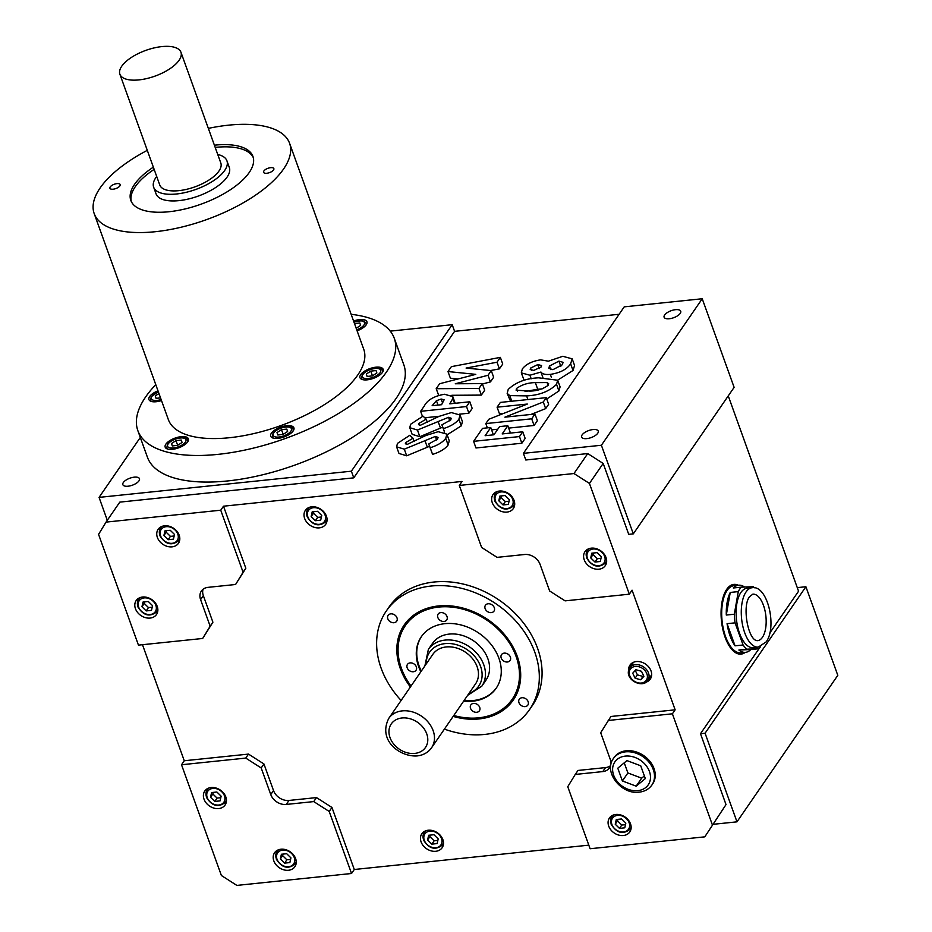 <?xml version="1.0" encoding="UTF-8"?>
<svg xmlns="http://www.w3.org/2000/svg" width="932" height="932" viewBox="0 0 932 932"><rect width="100%" height="100%" fill="white"/><g stroke="black" fill="none" stroke-linecap="round" stroke-linejoin="round"><path stroke-width="1.4" d="M758.322 647.099L753.161 647.635A29.847 13.7 -95.9 0 1 737.62 626.572A29.847 13.7 -95.9 0 1 740.905 592.472A29.847 13.7 -95.9 0 1 746.998 588.255L752.159 587.719C767.712 584.912 777.346 627.481 766.092 641.95L758.322 647.099A29.847 13.7 -95.9 0 1 742.781 626.036A29.847 13.7 -95.9 0 1 746.066 591.937A29.847 13.7 -95.9 0 1 752.159 587.719M752.835 594.173A23.358 10.718 -95.9 0 1 764.997 610.658A23.358 10.718 -95.9 0 1 762.423 637.348A23.358 10.718 -95.9 0 1 757.658 640.645C748.14 641.449 741.662 605.567 749.736 596.538L752.835 594.173M760.57 646.563A33.75 15.483 -95.9 0 1 760.454 646.738A33.75 15.483 -95.9 0 1 758.834 648.73L750.808 649.557A33.75 15.483 -95.9 0 1 745.53 652.342A33.75 15.483 -95.9 0 1 738.878 650.012L750.808 649.557M745.53 652.342L740.952 652.819A33.75 15.483 -95.9 0 1 723.383 629.007A33.75 15.483 -95.9 0 1 727.1 590.457A33.75 15.483 -95.9 0 1 733.985 585.692L738.575 585.214A33.75 15.483 -95.9 0 1 744.563 587.032M730.245 592.437L726.296 615.05A33.75 15.483 -95.9 0 1 730.245 592.437L738.272 591.61A33.75 15.483 -95.9 0 1 739.717 589.14A33.75 15.483 -95.9 0 1 741.324 587.16L733.298 587.987A33.75 15.483 -95.9 0 1 738.575 585.214M741.324 587.16L753.254 586.706A33.75 15.483 -95.9 0 1 754.466 587.777M725.247 591.82A28.554 13.106 -95.9 0 1 725.341 591.808L726.308 591.703M745.262 652.365A35.043 16.089 -95.9 0 1 741.08 654.113A35.043 16.089 -95.9 0 1 722.836 629.38A35.043 16.089 -95.9 0 1 726.704 589.35A35.043 16.089 -95.9 0 1 733.845 584.399A35.043 16.089 -95.9 0 1 738.295 585.238M737.282 652.272A35.043 16.089 -95.9 0 1 736.338 653.122M421.089 841.887A12.326 9.646 -145.5 0 0 431.062 850.846A12.326 9.646 -145.5 0 0 442.141 847.747A12.326 9.646 -145.5 0 0 442.875 839.627A12.326 9.646 -145.5 0 0 432.902 830.668A12.326 9.646 -145.5 0 0 421.823 833.767A12.326 9.646 -145.5 0 0 421.089 841.887M646.051 682.166A12.326 9.646 -145.5 0 0 650.291 679.078A12.326 9.646 -145.5 0 0 651.037 670.958A12.326 9.646 -145.5 0 0 641.053 662A12.326 9.646 -145.5 0 0 629.985 665.098A12.326 9.646 -145.5 0 0 628.611 670.166M649.534 677.89A12.326 9.646 -145.5 0 0 651.34 676.853M304.648 518.46A12.326 9.646 -145.5 0 0 314.62 527.419A12.326 9.646 -145.5 0 0 325.699 524.32A12.326 9.646 -145.5 0 0 326.433 516.2A12.326 9.646 -145.5 0 0 316.461 507.241A12.326 9.646 -145.5 0 0 305.381 510.34A12.326 9.646 -145.5 0 0 304.648 518.46M273.822 860.877A12.326 9.646 -145.5 0 0 283.806 869.836A12.326 9.646 -145.5 0 0 294.873 866.737A12.326 9.646 -145.5 0 0 295.619 858.617A12.326 9.646 -145.5 0 0 285.635 849.658A12.326 9.646 -145.5 0 0 274.567 852.757A12.326 9.646 -145.5 0 0 273.822 860.877M204.026 799.19A12.326 9.646 -145.5 0 0 213.999 808.137A12.326 9.646 -145.5 0 0 225.078 805.038A12.326 9.646 -145.5 0 0 225.812 796.918A12.326 9.646 -145.5 0 0 215.84 787.971A12.326 9.646 -145.5 0 0 204.76 791.058A12.326 9.646 -145.5 0 0 204.026 799.19M614.141 757.471A23.358 18.279 34.5 0 1 626.211 750.773A23.358 18.279 34.5 0 1 650.023 761.491A23.358 18.279 34.5 0 1 652.633 783.963L651.899 785.024A23.358 18.279 34.5 0 0 649.289 762.551A23.358 18.279 34.5 0 0 625.477 751.844A23.358 18.279 34.5 0 0 613.407 758.532L614.141 757.471M608.724 826.125A12.326 9.646 -145.5 0 0 618.697 835.084A12.326 9.646 -145.5 0 0 629.776 831.985A12.326 9.646 -145.5 0 0 630.51 823.865A12.326 9.646 -145.5 0 0 620.537 814.906A12.326 9.646 -145.5 0 0 609.458 818.005A12.326 9.646 -145.5 0 0 608.724 826.125M584.224 559.806A12.326 9.646 -145.5 0 0 594.208 568.765A12.326 9.646 -145.5 0 0 605.276 565.666A12.326 9.646 -145.5 0 0 606.021 557.546A12.326 9.646 -145.5 0 0 596.037 548.587A12.326 9.646 -145.5 0 0 584.958 551.686A12.326 9.646 -145.5 0 0 584.224 559.806M492.282 502.709A12.326 9.646 -145.5 0 0 502.255 511.656A12.326 9.646 -145.5 0 0 513.334 508.557A12.326 9.646 -145.5 0 0 514.068 500.437A12.326 9.646 -145.5 0 0 504.096 491.49A12.326 9.646 -145.5 0 0 493.016 494.577A12.326 9.646 -145.5 0 0 492.282 502.709M157.38 537.461A12.326 9.646 -145.5 0 0 167.364 546.408A12.326 9.646 -145.5 0 0 178.443 543.321A12.326 9.646 -145.5 0 0 179.177 535.201A12.326 9.646 -145.5 0 0 169.193 526.242A12.326 9.646 -145.5 0 0 158.125 529.341A12.326 9.646 -145.5 0 0 157.38 537.461M135.431 608.678A12.326 9.646 -145.5 0 0 145.415 617.636A12.326 9.646 -145.5 0 0 156.483 614.538A12.326 9.646 -145.5 0 0 157.228 606.417A12.326 9.646 -145.5 0 0 147.244 597.459A12.326 9.646 -145.5 0 0 136.177 600.558A12.326 9.646 -145.5 0 0 135.431 608.678M413.342 671.751A5.196 4.066 -145.5 0 0 416.033 670.271A5.196 4.066 -145.5 0 0 415.451 665.273A5.196 4.066 -145.5 0 0 410.162 662.897A5.196 4.066 -145.5 0 0 407.47 664.376A5.196 4.066 -145.5 0 0 408.053 669.374A5.196 4.066 -145.5 0 0 413.342 671.751M444.016 621.458A5.196 4.066 -145.5 0 0 446.708 619.978A5.196 4.066 -145.5 0 0 446.125 614.98A5.196 4.066 -145.5 0 0 440.836 612.604A5.196 4.066 -145.5 0 0 438.145 614.083A5.196 4.066 -145.5 0 0 438.727 619.081A5.196 4.066 -145.5 0 0 444.016 621.458M507.392 662A5.196 4.066 -145.5 0 0 510.072 660.508A5.196 4.066 -145.5 0 0 509.501 655.511A5.196 4.066 -145.5 0 0 504.2 653.134A5.196 4.066 -145.5 0 0 501.521 654.625A5.196 4.066 -145.5 0 0 502.103 659.611A5.196 4.066 -145.5 0 0 507.392 662M476.718 712.293A5.196 4.066 -145.5 0 0 479.398 710.801A5.196 4.066 -145.5 0 0 478.827 705.804A5.196 4.066 -145.5 0 0 473.526 703.427A5.196 4.066 -145.5 0 0 470.846 704.918A5.196 4.066 -145.5 0 0 471.429 709.904A5.196 4.066 -145.5 0 0 476.718 712.293M512.367 699.035A64.891 50.771 -145.5 0 0 512.495 698.849A64.891 50.771 -145.5 0 0 505.249 636.428A64.891 50.771 -145.5 0 0 439.1 606.674A64.891 50.771 -145.5 0 0 405.583 625.267A64.891 50.771 -145.5 0 0 405.455 625.465M453.779 715.485A64.891 50.771 -145.5 0 0 478.71 717.826A64.891 50.771 -145.5 0 0 512.227 699.233A64.891 50.771 -145.5 0 0 504.981 636.812A64.891 50.771 -145.5 0 0 438.832 607.058A64.891 50.771 -145.5 0 0 405.315 625.652A64.891 50.771 -145.5 0 0 411.012 686.057M463.623 701.179A45.423 35.532 -145.5 0 0 496.197 688.2A45.423 35.532 -145.5 0 0 498.923 658.283A45.423 35.532 -145.5 0 0 462.156 625.279A45.423 35.532 -145.5 0 0 421.357 636.696A45.423 35.532 -145.5 0 0 418.631 666.613A45.423 35.532 -145.5 0 0 420.856 671.751M421.59 636.358A45.423 35.532 -145.5 0 0 419.097 665.949A45.423 35.532 -145.5 0 0 421.322 671.087M464.078 700.514A45.423 35.532 -145.5 0 0 496.418 687.863M444.401 729.115A86.956 68.024 -145.5 0 0 529.609 709.52A86.956 68.024 -145.5 0 0 534.817 652.26A86.956 68.024 -145.5 0 0 464.451 589.082A86.956 68.024 -145.5 0 0 386.349 610.938A86.956 68.024 -145.5 0 0 381.13 668.197A86.956 68.024 -145.5 0 0 401.11 700.456M529.609 709.52L532.358 705.536A86.956 68.024 -145.5 0 0 537.566 648.264A86.956 68.024 -145.5 0 0 467.2 585.086A86.956 68.024 -145.5 0 0 389.098 606.942L386.349 610.938M453.15 716.405A66.195 51.784 -145.5 0 0 479.118 718.933A66.195 51.784 -145.5 0 0 517.272 656.373A66.195 51.784 -145.5 0 0 438.436 605.951A66.195 51.784 -145.5 0 0 410.383 686.966M428.382 649.383L432.506 643.383A32.445 25.385 34.5 0 1 449.271 634.086A32.445 25.385 34.5 0 1 482.333 648.963A32.445 25.385 34.5 0 1 485.968 680.174L481.832 686.162A32.445 25.385 34.5 0 0 478.209 654.951A32.445 25.385 34.5 0 0 445.135 640.086A32.445 25.385 34.5 0 0 428.382 649.383L424.887 665.902M431.586 747.744L475.576 683.82A25.956 20.306 -145.5 0 0 472.675 658.854A25.956 20.306 -145.5 0 0 446.218 646.948A25.956 20.306 -145.5 0 0 432.809 654.392L388.819 718.316A25.956 20.306 34.5 0 1 402.228 710.883A25.956 20.306 34.5 0 1 428.685 722.778A25.956 20.306 34.5 0 1 431.586 747.744C428.149 752.497 423.326 755.223 417.117 755.922C399.898 757.134 377.495 740.369 388.819 718.316M525.147 706.607A5.196 4.066 -145.5 0 0 527.827 705.116A5.196 4.066 -145.5 0 0 527.256 700.118A5.196 4.066 -145.5 0 0 521.955 697.742A5.196 4.066 -145.5 0 0 519.275 699.233A5.196 4.066 -145.5 0 0 519.858 704.219A5.196 4.066 -145.5 0 0 525.147 706.607M491.315 612.615A5.196 4.066 -145.5 0 0 493.995 611.136A5.196 4.066 -145.5 0 0 493.412 606.138A5.196 4.066 -145.5 0 0 488.123 603.761A5.196 4.066 -145.5 0 0 485.444 605.241A5.196 4.066 -145.5 0 0 486.026 610.239A5.196 4.066 -145.5 0 0 491.315 612.615M393.991 622.716A5.196 4.066 -145.5 0 0 396.683 621.225A5.196 4.066 -145.5 0 0 396.1 616.238A5.196 4.066 -145.5 0 0 390.811 613.85A5.196 4.066 -145.5 0 0 388.12 615.341A5.196 4.066 -145.5 0 0 388.702 620.339A5.196 4.066 -145.5 0 0 393.991 622.716M572.178 358.843L570.629 363.818C566.866 369.375 560.097 372.893 550.334 374.384C545.43 374.839 542.296 374.058 540.944 372.043L529.924 375.235L521.303 372.858L522.386 368.851C526.172 364.097 532.254 361.103 540.63 359.857L548.424 361.173L562.788 356.292L572.178 358.843L574.566 365.484L573.029 370.47L557.662 380.151M524.145 380.291L521.303 372.858M510.561 401.354L507.171 393.397L508.208 389.46C515.711 382.26 525.846 378.392 538.614 377.821L557.697 380.233L556.532 384.322C549.228 391.452 539.255 395.308 526.592 395.879L509.781 395.599L507.171 393.397M557.697 380.233L560.097 386.885L558.92 390.962L546.746 399.001M442.723 427.159L419.854 436.689L412.154 434.335L409.754 427.695L410.639 424.258L423 416.138L426.18 419.132L427.369 422.429M426.18 419.132L418.829 423.454L418.515 424.631L420.355 425.295L438.914 416.418L451.333 412.573L460.035 415.008L462.435 421.648L461.282 425.854L447.115 434.801M444.506 432.099L441.896 424.864L450.773 419.889L451.205 418.27L448.525 417.303L449.83 420.926M429.559 446.288L406.69 455.806L398.989 453.465L396.589 446.812L397.475 443.376L409.847 435.267L413.016 438.261L414.204 441.558M413.016 438.261L405.676 442.572L405.35 443.748L407.191 444.424L425.761 435.535L438.18 431.691L446.882 434.126L449.271 440.778L448.117 444.983C445.147 448.933 439.974 452.078 432.576 454.385L428.732 443.993L437.621 439.019L438.052 437.388L435.361 436.421L436.665 440.044M704.79 836.843L726.016 804.596L704.79 836.843L590.096 848.737L567.763 786.713L575.242 774.445L602.771 771.591A12.978 10.159 -145.5 0 0 609.47 767.875A12.978 10.159 -145.5 0 0 610.25 759.324L600.686 732.738L610.914 716.487L675.141 709.823L632.071 590.189L629.321 594.185L589.443 483.428L573.984 473.538L459.301 485.444L462.051 481.448L223.494 506.204L220.744 510.2L106.05 522.106L119.797 502.127L353.764 477.848L454.595 331.338L619.128 314.27M573.984 473.538L587.743 453.569L525.799 459.989L523.411 453.348L601.396 445.251L702.227 298.753L624.23 306.849L523.411 453.348M469.798 401.774L466.513 406.55L420.635 411.315L424.305 405.979C427.38 400.003 434.102 396.088 444.471 394.259L452.777 396.578L452.836 398.5L449.807 403.847L469.798 401.774L472.198 408.426L468.901 413.202L459.534 414.169M439.205 416.278L424.747 417.781M452.777 396.578L455.189 403.288M482.298 383.611L478.966 388.458L436.188 388.714L439.601 383.751L475.786 374.361L447.989 371.553L451.379 366.649L500.356 357.375L497.024 362.222L466.093 368.07L491.257 370.598L488.042 375.27L455.282 383.774L482.298 383.611L484.687 390.252L481.355 395.098L451.822 395.285M438.704 395.366L436.188 388.714M458.02 378.975L450.389 378.206L447.989 371.553M500.356 357.375L502.744 364.028L499.412 368.862L490.582 370.54M491.257 370.598L493.645 377.25L490.43 381.91L482.438 383.984M490.756 427.508L485.118 435.698L493.937 434.79L499.587 426.588L507.812 425.738L502.173 433.928L522.759 431.796L525.159 438.436L521.862 443.224L475.984 447.977L473.596 441.337L482.531 428.359L490.756 427.508L493.156 434.149L492.62 434.918M507.812 425.738L510.212 432.378L509.676 433.147M534.98 414.041L531.694 418.817L485.817 423.582L488.776 419.272L527.291 404.057L497.094 407.191L500.391 402.403L546.269 397.649L543.274 401.983L504.888 417.163L534.98 414.041L537.38 420.682L534.083 425.458L508.674 428.103M497.758 429.233L491.607 429.873M503.63 413.4L499.494 413.831L497.094 407.191M546.269 397.649L548.657 404.29L545.674 408.624L530.925 414.46M713.423 824.284L736.979 821.838L837.798 675.339L805.9 586.729L705.081 733.228L700.491 733.705L759.417 648.078M593.043 429.547A8.831 3.716 -19.8 0 0 584.702 432.53A8.831 3.716 -19.8 0 0 581.615 437.061A8.831 3.716 -19.8 0 0 586.811 438.611A8.831 3.716 -19.8 0 0 595.14 435.628A8.831 3.716 -19.8 0 0 598.227 431.085A8.831 3.716 -19.8 0 0 593.043 429.547M675.525 309.68A8.831 3.716 -19.8 0 0 667.196 312.663A8.831 3.716 -19.8 0 0 664.108 317.206A8.831 3.716 -19.8 0 0 669.293 318.744A8.831 3.716 -19.8 0 0 677.634 315.762A8.831 3.716 -19.8 0 0 680.721 311.218A8.831 3.716 -19.8 0 0 675.525 309.68M589.443 483.428L603.19 463.449L628.716 534.339L633.306 533.861L601.396 445.251M603.19 463.449L587.743 453.569M633.306 533.861L734.125 387.363L702.227 298.753M805.9 586.729L797.279 587.626M769.75 633.061L798.561 591.203L728.253 395.89M736.979 821.838L705.081 733.228M726.016 804.596L700.491 733.705M390.24 331.128L452.195 324.697L454.595 331.338M738.272 591.61L734.323 614.223L726.296 615.05M727.065 623.683L735.045 645.829A33.75 15.483 -95.9 0 1 727.065 623.683L735.092 622.844A33.75 15.483 -95.9 0 1 734.323 614.223M735.092 622.844L743.072 645.002L735.045 645.829M738.878 650.012L746.905 649.185A33.75 15.483 -95.9 0 1 743.072 645.002M746.905 649.185L758.834 648.73M138.961 79.896A32.445 13.665 -19.8 0 0 169.601 68.945A32.445 13.665 -19.8 0 0 180.948 52.262A32.445 13.665 -19.8 0 0 161.877 46.6A32.445 13.665 -19.8 0 0 131.226 57.551A32.445 13.665 -19.8 0 0 119.89 74.234A32.445 13.665 -19.8 0 0 138.961 79.896M119.89 74.234L159.768 185.002A32.445 13.665 -19.8 0 0 178.839 190.652A32.445 13.665 -19.8 0 0 209.479 179.701A32.445 13.665 -19.8 0 0 220.814 163.018L180.948 52.262M156.098 398.337L155.248 395.96L156.063 398.348L160.537 397.882M158.964 393.514L155.248 395.96M171.488 443.539L172.304 445.927L177.604 445.38L182.078 442.444L181.262 440.055L175.973 440.603L171.488 443.539L172.35 445.927M177.674 445.333L175.973 440.603M277.002 432.588L277.818 434.976L283.118 434.428L287.604 431.493L286.788 429.104L281.487 429.652L277.002 432.588L277.864 434.976M283.188 434.382L281.487 429.652M366.276 374.058L367.092 376.446L372.392 375.899L376.866 372.963L376.05 370.563L370.761 371.122L366.276 374.058L367.138 376.446M372.462 375.852L370.761 371.122M356.187 328.285L360.626 325.373L359.81 322.985L354.486 323.555M356.21 328.262L354.51 323.532M156.692 176.474A38.934 16.392 -19.8 0 0 153.652 187.204A38.934 16.392 -19.8 0 0 176.544 193.984A38.934 16.392 -19.8 0 0 213.311 180.843A38.934 16.392 -19.8 0 0 226.93 160.817A38.934 16.392 -19.8 0 0 217.75 154.491M153.652 187.204L156.052 193.844A38.934 16.392 -19.8 0 0 178.932 200.636A38.934 16.392 -19.8 0 0 215.711 187.483A38.934 16.392 -19.8 0 0 229.319 167.469L226.93 160.817M144.588 601.897L144.239 603.435L148.479 607.582L152.196 607.198M166.537 530.669L166.187 532.219L170.44 536.366L174.144 535.982M501.428 495.917L501.09 497.467L505.33 501.614L509.047 501.23M593.381 553.025L593.032 554.563L597.272 558.722L600.989 558.326M253.283 157.59A64.891 27.319 -19.8 0 0 215.595 147.361A64.891 27.319 -19.8 0 0 215.199 147.407M154.141 169.379A64.891 27.319 -19.8 0 0 131.284 201.51M617.869 819.344L617.532 820.882L621.772 825.041L625.489 824.657M213.172 792.398L212.834 793.947L217.074 798.095L220.791 797.71M282.978 854.096L282.629 855.634L286.87 859.793L290.586 859.409M141.955 606.767L146.196 610.914L151.497 610.367L152.545 605.66L148.304 601.501L143.004 602.06L141.955 606.767L144.239 603.435M148.479 607.582L146.196 610.914M163.904 535.539L168.144 539.698L173.445 539.15L174.494 534.444L170.253 530.285L164.952 530.844L163.904 535.539L166.187 532.219M170.44 536.366L168.144 539.698M498.795 500.787L503.035 504.946L508.336 504.398L509.396 499.692L505.144 495.533L499.855 496.08L498.795 500.787L501.09 497.467M505.33 501.614L503.035 504.946M590.737 557.895L594.989 562.043L600.278 561.495L601.338 556.788L597.086 552.641L591.797 553.189L590.737 557.895L593.032 554.563M597.272 558.722L594.989 562.043M153.337 167.166A64.891 27.319 -19.8 0 0 130.829 200.427A64.891 27.319 -19.8 0 0 168.972 211.739A64.891 27.319 -19.8 0 0 230.262 189.825A64.891 27.319 -19.8 0 0 252.945 156.46A64.891 27.319 -19.8 0 0 214.803 145.147A64.891 27.319 -19.8 0 0 214.395 145.182M113.121 189.208A5.452 2.295 -19.8 0 0 118.271 187.367A5.452 2.295 -19.8 0 0 120.17 184.571A5.452 2.295 -19.8 0 0 116.966 183.616A5.452 2.295 -19.8 0 0 111.817 185.456A5.452 2.295 -19.8 0 0 109.918 188.264A5.452 2.295 -19.8 0 0 113.121 189.208M266.808 173.259A5.452 2.295 -19.8 0 0 271.958 171.418A5.452 2.295 -19.8 0 0 273.857 168.622A5.452 2.295 -19.8 0 0 270.653 167.667A5.452 2.295 -19.8 0 0 265.504 169.507A5.452 2.295 -19.8 0 0 263.605 172.315A5.452 2.295 -19.8 0 0 266.808 173.259M615.237 824.214L619.477 828.373L624.778 827.826L625.826 823.119L621.586 818.96L616.285 819.508L615.237 824.214L617.532 820.882M621.772 825.041L619.477 828.373M210.539 797.268L214.779 801.427L220.08 800.879L221.129 796.173L216.888 792.014L211.587 792.561L210.539 797.268L212.834 793.947M217.074 798.095L214.779 801.427M280.346 858.966L284.586 863.125L289.875 862.578L290.935 857.871L286.695 853.712L281.394 854.26L280.346 858.966L282.629 855.634M286.87 859.793L284.586 863.125M313.793 511.68L313.455 513.217L317.695 517.377L321.412 516.992M635.274 670.411L637.406 674.885L642.998 676.446L643.628 675.758M430.235 835.107L429.897 836.645L434.137 840.804L437.854 840.419M147.291 150.355A103.825 43.711 -19.8 0 0 94.202 213.614A103.825 43.711 -19.8 0 0 155.225 231.719A103.825 43.711 -19.8 0 0 253.283 196.652A103.825 43.711 -19.8 0 0 289.572 143.272A103.825 43.711 -19.8 0 0 228.55 125.168A103.825 43.711 -19.8 0 0 208.349 128.383M624.242 762.83L627.888 772.966L641.659 778.173L644.373 775.937M311.16 516.549L315.4 520.708L320.701 520.161L321.75 515.454L317.509 511.295L312.208 511.843L311.16 516.549L313.455 513.217M317.695 517.377L315.4 520.708M632.712 673.184L635.111 678.205L640.703 679.778L643.896 676.317L641.496 671.285L635.904 669.724L632.712 673.184M637.406 674.885L635.111 678.205M642.998 676.446L640.703 679.778M427.602 839.977L431.842 844.136L437.143 843.577L438.191 838.882L433.951 834.723L428.65 835.27L427.602 839.977L429.897 836.645M434.137 840.804L431.842 844.136M157.997 390.823A12.326 5.196 -19.8 0 0 148.945 399.583A12.326 5.196 -19.8 0 0 156.192 401.727A12.326 5.196 -19.8 0 0 161.504 400.562M172.432 449.317A12.326 5.196 -19.8 0 0 184.082 445.147A12.326 5.196 -19.8 0 0 188.392 438.809A12.326 5.196 -19.8 0 0 181.134 436.665A12.326 5.196 -19.8 0 0 169.496 440.824A12.326 5.196 -19.8 0 0 165.185 447.162A12.326 5.196 -19.8 0 0 172.432 449.317M277.946 438.366A12.326 5.196 -19.8 0 0 289.596 434.207A12.326 5.196 -19.8 0 0 293.906 427.858A12.326 5.196 -19.8 0 0 286.66 425.714A12.326 5.196 -19.8 0 0 275.01 429.873A12.326 5.196 -19.8 0 0 270.699 436.211A12.326 5.196 -19.8 0 0 277.946 438.366M367.22 379.837A12.326 5.196 -19.8 0 0 378.858 375.666A12.326 5.196 -19.8 0 0 383.168 369.328A12.326 5.196 -19.8 0 0 375.922 367.185A12.326 5.196 -19.8 0 0 364.284 371.344A12.326 5.196 -19.8 0 0 359.973 377.681A12.326 5.196 -19.8 0 0 367.22 379.837M357.096 330.802A12.326 5.196 -19.8 0 0 366.928 321.75A12.326 5.196 -19.8 0 0 359.682 319.594A12.326 5.196 -19.8 0 0 353.577 321.039M94.202 213.614L168.366 419.633A103.825 43.711 -19.8 0 0 229.4 437.725A103.825 43.711 -19.8 0 0 327.458 402.671A103.825 43.711 -19.8 0 0 363.748 349.29L289.572 143.272M636.16 786.165L645.328 778.581L640.727 765.789L626.945 760.594L617.788 768.178L622.39 780.958L636.16 786.165L641.659 778.173M627.888 772.966L622.39 780.958M351.154 314.317A136.27 57.376 160.2 0 1 394.271 338.293A136.27 57.376 160.2 0 1 346.646 408.367A136.27 57.376 160.2 0 1 217.937 454.373A136.27 57.376 160.2 0 1 137.843 430.619A136.27 57.376 160.2 0 1 155.784 384.66M128.045 486.213A8.831 3.716 -19.8 0 0 136.375 483.23A8.831 3.716 -19.8 0 0 139.462 478.698A8.831 3.716 -19.8 0 0 134.278 477.161A8.831 3.716 -19.8 0 0 125.936 480.131A8.831 3.716 -19.8 0 0 122.861 484.675A8.831 3.716 -19.8 0 0 128.045 486.213M137.843 430.619L147.407 457.204A136.27 57.376 -19.8 0 0 227.513 480.959A136.27 57.376 -19.8 0 0 356.21 434.941A136.27 57.376 -19.8 0 0 403.847 364.878L394.271 338.293M107.296 520.289L99.06 497.385L351.376 471.196L452.195 324.697M99.06 497.385L140.301 437.458M631.686 663.328A12.326 9.646 -145.5 0 0 631.36 665.39M106.05 522.106L98.571 534.374L138.449 645.13L202.675 638.467L210.154 626.199L200.59 599.614A12.978 10.159 -145.5 0 1 201.359 591.063A12.978 10.159 -145.5 0 1 208.069 587.346L235.586 584.492L243.077 572.225L220.744 510.2M353.764 477.848L351.376 471.196M629.321 594.185L565.095 600.86L549.635 590.97L540.071 564.384A12.978 10.159 -145.5 0 0 524.611 554.505L497.082 557.359L481.634 547.468L459.301 485.444M221.385 875.509L236.845 885.4L351.539 873.494L329.206 811.469L313.746 801.59L286.229 804.444A12.978 10.159 -145.5 0 1 270.769 794.553L261.193 767.968L245.745 758.089L181.519 764.753L221.385 875.509M712.269 824.575L672.391 713.807L608.165 720.483M142.48 644.711L184.268 760.757L181.519 764.753M203.048 589.28A12.978 10.159 -145.5 0 0 203.339 595.618L212.904 622.203L202.675 638.467M212.904 622.203L210.154 626.199M223.494 506.204L245.827 568.229L235.586 584.492M245.827 568.229L243.077 572.225M675.141 709.823L672.391 713.807M575.242 774.445L577.991 770.449L605.52 767.595A12.978 10.159 -145.5 0 0 610.542 765.661M184.268 760.757L248.495 754.093L263.942 763.972L273.519 790.557A12.978 10.159 -145.5 0 0 288.978 800.448L316.496 797.594L331.955 807.473L354.288 869.498L588.803 845.161M354.288 869.498L351.539 873.494M331.955 807.473L329.206 811.469M316.496 797.594L313.746 801.59M263.942 763.972L261.193 767.968M248.495 754.093L245.745 758.089M729.418 586.333A35.043 16.089 -95.9 0 1 730.502 586.974M732.202 648.509L731.236 648.602A28.554 13.106 -95.9 0 1 731.142 648.614M435.361 436.421L404.302 449.166L406.69 455.806M404.302 449.166L396.589 446.812M446.882 434.126L445.729 438.331C442.758 442.292 437.574 445.426 430.188 447.744L432.576 454.385M430.188 447.744L428.732 443.993M445.729 438.331L448.117 444.983M405.676 442.572L406.34 444.413M448.525 417.303L417.466 430.036L419.854 436.689M417.466 430.036L409.754 427.695M460.035 415.008L458.893 419.214C455.923 423.163 450.738 426.308 443.341 428.615L444.611 432.133M443.341 428.615L441.896 424.864M458.893 419.214L461.282 425.854M418.829 423.454L419.493 425.295M441.57 404.709L444.121 399.816L441.174 399.036L436.432 400.69L432.157 405.676L441.57 404.709M466.513 406.55L468.901 413.202M420.635 411.315L422.464 416.383M452.836 398.5L454.583 403.358M441.174 399.036L442.653 403.137M436.432 400.69L438.017 405.07M433.194 404.173L433.683 405.525M478.966 388.458L481.355 395.098M488.042 375.27L490.43 381.91M497.024 362.222L499.412 368.862M522.759 431.796L519.473 436.572L521.862 443.224M519.473 436.572L473.596 441.337M531.694 418.817L534.083 425.458M485.817 423.582L487.354 427.858M543.274 401.983L545.674 408.624M516.514 388.493L516.107 390.182L529.982 391.091C537.088 390.974 543.181 389.005 548.284 385.196L548.657 383.704L547.131 382.598L535.329 382.609C528.118 382.714 521.85 384.671 516.514 388.493L517.505 391.23M509.781 395.599L511.808 401.226M526.592 395.879L527.92 399.548M556.532 384.322L558.92 390.962M535.329 382.609L537.717 389.25L525.054 391.51M547.131 382.598L548.133 385.382M542.144 388.889L537.717 389.25M530.541 368.117L530.192 369.468L533.803 370.4L541.189 366.928L541.55 365.53L537.741 364.598L530.541 368.117L531.333 370.307M549.461 366.008L548.855 368.315L552.886 369.689L562.369 364.727L563.056 362.327L558.944 361.127L549.461 366.008L550.777 369.643M529.924 375.235L531.205 378.8M540.944 372.043L542.89 377.448M550.334 374.384L551.418 377.402M570.629 363.818L573.029 370.47M537.741 364.598L539.197 368.641M558.944 361.127L560.831 366.392M423.606 839.767A11.033 8.633 34.5 0 1 424.27 832.509A11.033 8.633 34.5 0 1 426.18 830.645M628.483 671.203A11.033 8.633 34.5 0 1 629.683 667.825A11.033 8.633 34.5 0 1 641.694 665.844A11.033 8.633 34.5 0 1 649.056 676.97A11.033 8.633 34.5 0 1 647.857 680.337L651.666 674.791M307.164 516.351A11.033 8.633 34.5 0 1 307.828 509.082A11.033 8.633 34.5 0 1 309.739 507.218M625.337 756.097A20.248 15.844 -145.5 0 0 613.664 775.238A20.248 15.844 -145.5 0 0 637.779 790.662A20.248 15.844 -145.5 0 0 649.441 771.521A20.248 15.844 -145.5 0 0 625.337 756.097M441.5 838.532A9.739 7.619 -145.5 0 0 429.908 831.123A9.739 7.619 -145.5 0 0 424.293 840.314A9.739 7.619 -145.5 0 0 435.885 847.736A9.739 7.619 -145.5 0 0 441.5 838.532M647.379 677.296A9.739 7.619 -145.5 0 0 639.049 666.788A9.739 7.619 -145.5 0 0 629.228 672.205A9.739 7.619 -145.5 0 0 637.558 682.702A9.739 7.619 -145.5 0 0 647.379 677.296M325.058 515.105A9.739 7.619 -145.5 0 0 313.467 507.695A9.739 7.619 -145.5 0 0 307.851 516.899A9.739 7.619 -145.5 0 0 319.443 524.308A9.739 7.619 -145.5 0 0 325.058 515.105M276.35 858.768A11.033 8.633 34.5 0 1 277.002 851.499A11.033 8.633 34.5 0 1 278.913 849.635M206.543 797.07A11.033 8.633 34.5 0 1 207.207 789.8A11.033 8.633 34.5 0 1 209.118 787.948M611.241 824.016A11.033 8.633 34.5 0 1 611.905 816.747A11.033 8.633 34.5 0 1 613.815 814.883M586.752 557.686A11.033 8.633 34.5 0 1 587.405 550.416A11.033 8.633 34.5 0 1 589.315 548.564M494.799 500.589A11.033 8.633 34.5 0 1 495.463 493.319A11.033 8.633 34.5 0 1 497.373 491.467M159.908 535.341A11.033 8.633 34.5 0 1 160.572 528.071A11.033 8.633 34.5 0 1 162.471 526.219M137.959 606.557A11.033 8.633 34.5 0 1 138.623 599.288A11.033 8.633 34.5 0 1 140.522 597.435M294.244 857.522A9.739 7.619 -145.5 0 0 282.641 850.112A9.739 7.619 -145.5 0 0 277.037 859.316A9.739 7.619 -145.5 0 0 288.629 866.725A9.739 7.619 -145.5 0 0 294.244 857.522M224.437 795.835A9.739 7.619 -145.5 0 0 212.845 788.414A9.739 7.619 -145.5 0 0 207.23 797.617A9.739 7.619 -145.5 0 0 218.822 805.027A9.739 7.619 -145.5 0 0 224.437 795.835M629.135 822.77A9.739 7.619 -145.5 0 0 617.543 815.36A9.739 7.619 -145.5 0 0 611.928 824.552A9.739 7.619 -145.5 0 0 623.52 831.973A9.739 7.619 -145.5 0 0 629.135 822.77M604.635 556.451A9.739 7.619 -145.5 0 0 593.043 549.03A9.739 7.619 -145.5 0 0 587.44 558.233A9.739 7.619 -145.5 0 0 599.031 565.654A9.739 7.619 -145.5 0 0 604.635 556.451M512.693 499.354A9.739 7.619 -145.5 0 0 501.101 491.933A9.739 7.619 -145.5 0 0 495.498 501.136A9.739 7.619 -145.5 0 0 507.09 508.546A9.739 7.619 -145.5 0 0 512.693 499.354M177.802 534.106A9.739 7.619 -145.5 0 0 166.211 526.685A9.739 7.619 -145.5 0 0 160.595 535.888A9.739 7.619 -145.5 0 0 172.187 543.298A9.739 7.619 -145.5 0 0 177.802 534.106M155.854 605.322A9.739 7.619 -145.5 0 0 144.262 597.901A9.739 7.619 -145.5 0 0 138.647 607.105A9.739 7.619 -145.5 0 0 150.238 614.514A9.739 7.619 -145.5 0 0 155.854 605.322M469.041 693.315A29.847 23.358 -145.5 0 0 479.374 663.514A29.847 23.358 -145.5 0 0 445.018 643.628A29.847 23.358 -145.5 0 0 426.274 663.887M401.983 717.978A20.76 16.24 -145.5 0 0 390.019 737.596A20.76 16.24 -145.5 0 0 414.74 753.417A20.76 16.24 -145.5 0 0 426.716 733.787A20.76 16.24 -145.5 0 0 401.983 717.978M158.37 391.848A9.739 4.101 -19.8 0 0 151.939 396.298A9.739 4.101 -19.8 0 0 161.131 399.537M185.386 442.094A9.739 4.101 -19.8 0 0 180.225 437.993A9.739 4.101 -19.8 0 0 168.179 443.877A9.739 4.101 -19.8 0 0 173.352 447.977A9.739 4.101 -19.8 0 0 185.386 442.094M290.901 431.143A9.739 4.101 -19.8 0 0 285.74 427.042A9.739 4.101 -19.8 0 0 273.705 432.926A9.739 4.101 -19.8 0 0 278.866 437.038A9.739 4.101 -19.8 0 0 290.901 431.143M380.174 372.614A9.739 4.101 -19.8 0 0 375.013 368.513A9.739 4.101 -19.8 0 0 362.967 374.396A9.739 4.101 -19.8 0 0 368.14 378.497A9.739 4.101 -19.8 0 0 380.174 372.614M356.723 329.777A9.739 4.101 -19.8 0 0 363.934 325.035A9.739 4.101 -19.8 0 0 362.583 321.144A9.739 4.101 -19.8 0 0 353.95 322.064M151.846 401.587A11.033 4.648 160.2 0 1 150.565 400.247L150.949 401.319M168.098 449.166A11.033 4.648 160.2 0 1 166.805 447.838L167.515 444.249C171.371 437.69 188.124 435.861 187.565 440.358A11.033 4.648 160.2 0 1 187.425 442.211M273.612 438.215A11.033 4.648 160.2 0 1 272.319 436.887L273.029 433.298C276.886 426.74 293.638 424.91 293.079 429.407A11.033 4.648 160.2 0 1 292.939 431.26M362.886 379.685A11.033 4.648 160.2 0 1 361.593 378.357L362.303 374.769C366.16 368.21 382.901 366.381 382.353 370.878A11.033 4.648 160.2 0 1 382.213 372.73M353.904 321.948L361.733 320.713L364.167 321.319L366.101 323.299A11.033 4.648 160.2 0 1 365.961 325.152M157.846 609.353A11.033 8.633 34.5 0 1 156.797 611.8L157.858 610.25M179.794 538.137A11.033 8.633 34.5 0 1 178.746 540.583L179.806 539.034M514.697 503.385A11.033 8.633 34.5 0 1 513.637 505.831L514.709 504.282M606.639 560.482A11.033 8.633 34.5 0 1 605.579 562.928L606.65 561.379M631.139 826.812A11.033 8.633 34.5 0 1 630.079 829.259L631.15 827.698M226.441 799.866A11.033 8.633 34.5 0 1 225.381 802.312L226.453 800.763M296.236 861.564A11.033 8.633 34.5 0 1 295.188 864.011L296.248 862.461M327.062 519.147A11.033 8.633 34.5 0 1 326.002 521.594L327.074 520.044M443.492 842.563A11.033 8.633 34.5 0 1 442.444 845.009L443.515 843.46M203.339 595.618L200.59 599.614M605.52 767.595L602.771 771.591M288.978 800.448L286.229 804.444M273.519 790.557L270.769 794.553M425.015 440.778L427.415 447.418M438.18 421.648L440.568 428.301M442.444 845.009C435.384 850.543 429.081 848.901 423.536 840.093L424.27 832.509L425.33 830.96M647.857 680.337C643.022 688.364 626.933 680.838 628.401 671.413L629.683 667.825L633.492 662.279M326.002 521.594C318.954 527.116 312.651 525.473 307.094 516.666L307.828 509.082L308.9 507.532M613.407 758.532C603.155 772.011 621.469 794.891 639.201 792.153C644.688 791.536 648.917 789.159 651.899 785.024M295.188 864.011C288.128 869.533 281.825 867.89 276.268 859.083L277.002 851.499L278.074 849.949M225.381 802.312C218.333 807.834 212.018 806.192 206.473 797.384L207.207 789.8L208.267 788.251M630.079 829.259C623.03 834.781 616.728 833.138 611.171 824.331L611.905 816.747L612.976 815.197M605.579 562.928C598.53 568.45 592.228 566.819 586.671 558.012L587.405 550.416L588.476 548.866M513.637 505.831C506.589 511.353 500.286 509.711 494.729 500.903L495.463 493.319L496.535 491.77M178.746 540.583C171.686 546.105 165.383 544.463 159.838 535.655L160.572 528.071L161.632 526.522M156.797 611.8C149.737 617.322 143.435 615.679 137.878 606.883L138.623 599.288L139.684 597.738M467.654 695.33L481.832 686.162M158.324 391.731L151.264 396.671L150.565 400.247M187.565 440.358L187.949 441.43M166.805 447.838L167.189 448.909M293.079 429.407L293.464 430.479M272.319 436.887L272.703 437.958M382.353 370.878L382.737 371.95M361.593 378.357L361.977 379.429M366.101 323.299L366.497 324.371"/></g></svg>
